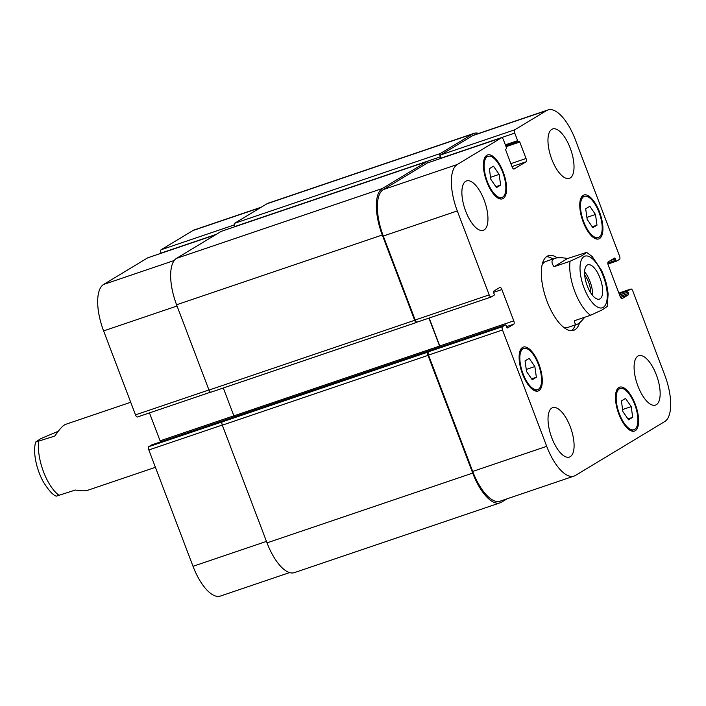 <?xml version="1.0" encoding="UTF-8"?>
<svg xmlns="http://www.w3.org/2000/svg" width="706" height="706" viewBox="0 0 706 706"><rect width="100%" height="100%" fill="white"/><g stroke="black" fill="none" stroke-linecap="round" stroke-linejoin="round"><path stroke-width="1.06" d="M130.707 402.27L65.614 424.35C63.081 425.303 59.48 429.204 54.83 436.043L35.697 442.044L40.727 438.655L58.245 431.295M35.697 442.044C33.094 450.119 35.079 466.181 42.995 481.298C48.37 490.079 52.791 495.03 56.268 496.159L75.339 490.035C81.005 491.041 85.205 491.094 87.95 490.202L155.417 467.31M592.634 295.514A18.109 7.334 71.3 0 0 584.594 271.792M590.719 292.884A14.244 5.772 71.3 0 0 584.674 275.049M600.038 298.823A18.109 7.334 -108.7 0 1 599.447 299.097A18.109 7.334 -108.7 0 1 586.686 284.306A18.109 7.334 -108.7 0 1 587.816 264.803A18.109 7.334 -108.7 0 1 600.312 278.835A18.109 7.334 -108.7 0 1 600.038 298.823M584.692 317.25C581.594 321.23 579.141 323.542 577.323 324.195C575.54 324.769 574.596 323.604 574.516 320.709L590.569 315.255L602.209 309.89L607.231 306.501L608.113 294.199C607.389 286.115 605.166 278.111 601.441 270.204L592.202 256.56L586.668 252.386L582.035 255.704L570.06 261.273L554.007 266.718L567.598 258.511L586.668 252.386M554.007 266.718C551.042 262.455 551.368 259.667 554.987 258.343C557.722 257.452 561.932 257.505 567.598 258.511M571.56 330.673A39.404 15.964 71.3 0 0 575.293 324.884M552.957 259.04A39.404 15.964 71.3 0 0 546.47 256.71M554.987 258.343L545.835 261.449A34.762 14.085 71.3 0 0 544.705 261.979A34.762 14.085 71.3 0 0 542.137 264.662M563.282 327.002A34.762 14.085 71.3 0 0 568.18 327.293L577.323 324.195M579.511 322.871A39.404 15.964 -108.7 0 1 573.678 330.329A39.404 15.964 -108.7 0 1 546.479 299.785A39.404 15.964 -108.7 0 1 547.079 256.296A39.404 15.964 -108.7 0 1 548.368 255.696A39.404 15.964 -108.7 0 1 557.228 257.858M151.772 444.886A1.156 0.468 71.3 0 0 151.728 444.895A1.156 0.468 71.3 0 0 151.693 444.912L148.825 446.642A2.895 1.174 71.3 0 0 148.825 449.96L193.02 566.309A40.56 16.432 71.3 0 0 220.396 596.058L289.601 572.584M149.487 412.913L160.094 440.835A2.895 1.174 -108.7 0 1 160.421 441.947M147.951 257.743A2.895 1.174 71.3 0 0 147.854 257.761A2.895 1.174 71.3 0 0 147.757 257.805L103.597 284.465A40.56 16.432 71.3 0 0 103.606 330.911L135.499 414.863A2.895 1.174 71.3 0 0 137.449 416.99A2.895 1.174 71.3 0 0 137.546 416.946L210.547 392.183L137.449 416.99M261.299 207.176L194.274 229.918A40.56 16.432 71.3 0 0 192.941 230.535L161.074 249.765A2.895 1.174 71.3 0 0 161.083 253.083L161.144 253.26M532.227 379.749L526.561 371.55L525.043 360.854L529.182 358.348L534.848 366.546L536.366 377.251L532.227 379.749M536.366 377.251L531.609 378.857M534.848 366.546L526.27 369.459M496.512 187.593L490.855 179.395L489.337 168.699L493.476 166.201L499.142 174.4L500.66 185.096L496.512 187.593M500.66 185.096L495.903 186.711M499.142 174.4L490.555 177.312M592.855 227.676L587.198 219.478L585.68 208.773L589.819 206.276L595.476 214.474L596.994 225.17L592.855 227.676M596.994 225.17L592.246 226.785M595.476 214.474L586.898 217.386M628.561 419.823L622.904 411.624L621.386 400.929L625.525 398.431L631.19 406.63L632.708 417.325L628.561 419.823M632.708 417.325L627.952 418.94M631.19 406.63L622.604 409.533M502.69 197.142A21.727 8.799 71.3 0 0 503.016 173.164A21.727 8.799 71.3 0 0 488.014 156.317A21.727 8.799 71.3 0 0 486.663 179.721A21.727 8.799 71.3 0 0 501.975 197.477A21.727 8.799 71.3 0 0 502.69 197.142M503.202 198.492A23.174 9.39 -108.7 0 1 502.443 198.845A23.174 9.39 -108.7 0 1 486.107 179.915A23.174 9.39 -108.7 0 1 487.555 154.949A23.174 9.39 -108.7 0 1 503.546 172.908A23.174 9.39 -108.7 0 1 503.202 198.492M538.396 389.297A21.727 8.799 71.3 0 0 538.722 365.311A21.727 8.799 71.3 0 0 523.728 348.473A21.727 8.799 71.3 0 0 522.369 371.877A21.727 8.799 71.3 0 0 537.681 389.624A21.727 8.799 71.3 0 0 538.396 389.297M538.907 390.647A23.174 9.39 -108.7 0 1 538.148 391A23.174 9.39 -108.7 0 1 521.813 372.062A23.174 9.39 -108.7 0 1 523.261 347.096A23.174 9.39 -108.7 0 1 539.26 365.064A23.174 9.39 -108.7 0 1 538.907 390.647M634.738 429.372A21.727 8.799 71.3 0 0 635.065 405.385A21.727 8.799 71.3 0 0 620.062 388.547A21.727 8.799 71.3 0 0 618.712 411.951A21.727 8.799 71.3 0 0 634.023 429.707A21.727 8.799 71.3 0 0 634.738 429.372M635.25 430.722A23.174 9.39 -108.7 0 1 634.491 431.075A23.174 9.39 -108.7 0 1 618.156 412.145A23.174 9.39 -108.7 0 1 619.603 387.179A23.174 9.39 -108.7 0 1 635.594 405.138A23.174 9.39 -108.7 0 1 635.25 430.722M599.032 237.216A21.727 8.799 71.3 0 0 599.359 213.238A21.727 8.799 71.3 0 0 584.356 196.4A21.727 8.799 71.3 0 0 583.006 219.804A21.727 8.799 71.3 0 0 598.317 237.551A21.727 8.799 71.3 0 0 599.032 237.216M599.544 238.566A23.174 9.39 -108.7 0 1 598.785 238.919A23.174 9.39 -108.7 0 1 582.45 219.99A23.174 9.39 -108.7 0 1 583.888 195.024A23.174 9.39 -108.7 0 1 599.888 212.991A23.174 9.39 -108.7 0 1 599.544 238.566M664.761 421.535A40.56 16.432 71.3 0 0 664.752 375.089L632.858 291.137A2.895 1.174 71.3 0 0 630.908 289.01A2.895 1.174 71.3 0 0 630.811 289.054L627.943 290.784A1.156 0.468 71.3 0 0 627.943 292.107L628.455 293.458A1.156 0.468 -108.7 0 1 628.455 294.79L622.207 298.559A2.895 1.174 -108.7 0 1 622.11 298.603A2.895 1.174 -108.7 0 1 620.15 296.476L608.254 265.165A2.895 1.174 -108.7 0 1 608.254 261.847L614.511 258.078A1.156 0.468 -108.7 0 1 614.547 258.061A1.156 0.468 -108.7 0 1 615.332 258.908L615.844 260.258A1.156 0.468 71.3 0 0 616.62 261.105A1.156 0.468 71.3 0 0 616.665 261.088L619.533 259.358A2.895 1.174 71.3 0 0 619.533 256.04L575.337 139.691A40.56 16.432 71.3 0 0 547.962 109.942A40.56 16.432 71.3 0 0 546.629 110.56L514.762 129.789A2.895 1.174 71.3 0 0 514.762 133.107L517.639 140.671A1.156 0.468 71.3 0 0 518.416 141.518A1.156 0.468 71.3 0 0 518.46 141.5L518.972 141.191A1.156 0.468 -108.7 0 1 519.007 141.174A1.156 0.468 -108.7 0 1 519.793 142.021L526.041 158.488A2.895 1.174 -108.7 0 1 526.041 161.806L514.162 168.981A2.895 1.174 -108.7 0 1 514.065 169.025A2.895 1.174 -108.7 0 1 512.106 166.898L505.858 150.431A1.156 0.468 -108.7 0 1 505.849 149.107L506.37 148.798A1.156 0.468 71.3 0 0 506.361 147.475L503.493 139.912A2.895 1.174 71.3 0 0 501.542 137.785A2.895 1.174 71.3 0 0 501.445 137.829L457.285 164.489A40.56 16.432 71.3 0 0 457.294 210.935L489.179 294.887A2.895 1.174 71.3 0 0 491.138 297.014A2.895 1.174 71.3 0 0 491.235 296.97L494.103 295.24A1.156 0.468 71.3 0 0 494.103 293.917L493.591 292.566A1.156 0.468 -108.7 0 1 493.591 291.234L499.839 287.466A2.895 1.174 -108.7 0 1 499.936 287.421A2.895 1.174 -108.7 0 1 501.887 289.548L513.783 320.859A2.895 1.174 -108.7 0 1 513.783 324.178L507.535 327.946A1.156 0.468 -108.7 0 1 507.499 327.963A1.156 0.468 -108.7 0 1 506.714 327.116L506.202 325.766A1.156 0.468 71.3 0 0 505.417 324.919A1.156 0.468 71.3 0 0 505.381 324.936L502.513 326.666A2.895 1.174 71.3 0 0 502.513 329.984L546.709 446.333A40.56 16.432 71.3 0 0 574.084 476.082A40.56 16.432 71.3 0 0 575.408 475.465L664.761 421.535M570.219 177.956A26.078 10.564 -108.7 0 1 569.363 178.353A26.078 10.564 -108.7 0 1 550.989 157.05A26.078 10.564 -108.7 0 1 552.613 128.969A26.078 10.564 -108.7 0 1 570.607 149.178A26.078 10.564 -108.7 0 1 570.219 177.956M484.148 229.9A26.078 10.564 -108.7 0 1 483.292 230.297A26.078 10.564 -108.7 0 1 464.91 209.002A26.078 10.564 -108.7 0 1 466.542 180.912A26.078 10.564 -108.7 0 1 484.537 201.122A26.078 10.564 -108.7 0 1 484.148 229.9M570.28 456.658A26.078 10.564 -108.7 0 1 569.433 457.056A26.078 10.564 -108.7 0 1 551.051 435.761A26.078 10.564 -108.7 0 1 552.674 407.671A26.078 10.564 -108.7 0 1 570.677 427.88A26.078 10.564 -108.7 0 1 570.28 456.658M656.351 404.706A26.078 10.564 -108.7 0 1 655.503 405.103A26.078 10.564 -108.7 0 1 637.121 383.808A26.078 10.564 -108.7 0 1 638.745 355.718A26.078 10.564 -108.7 0 1 656.748 375.927A26.078 10.564 -108.7 0 1 656.351 404.706M472.632 133.999L266.939 203.778A40.56 16.432 71.3 0 1 268.271 203.16L473.955 133.381A40.56 16.432 -108.7 0 0 472.632 133.999L440.253 153.546A2.895 1.174 -108.7 0 0 440.253 156.864L440.765 158.215A2.895 1.174 -108.7 0 1 440.765 154.896L472.632 135.658A40.56 16.432 -108.7 0 1 473.955 135.04L547.962 109.942M491.032 297.041L417.237 322.077A2.895 1.174 -108.7 0 1 417.14 322.121A2.895 1.174 -108.7 0 1 415.181 319.995L383.296 236.042A40.56 16.432 -108.7 0 1 383.279 189.587L427.448 162.936A2.895 1.174 -108.7 0 1 427.536 162.892A2.895 1.174 -108.7 0 1 427.642 162.865M440.103 347.07A2.895 1.174 71.3 0 0 439.785 345.958L429.177 318.035M574.084 476.082L500.086 501.181A40.56 16.432 -108.7 0 1 472.711 471.432L428.516 355.083A2.895 1.174 -108.7 0 1 428.516 351.764L502.513 326.666M507.049 498.824L501.41 502.222A40.56 16.432 -108.7 0 1 500.086 502.84A40.56 16.432 -108.7 0 1 472.711 473.091L428.004 355.392A2.895 1.174 -108.7 0 1 428.004 352.073L428.516 351.764M439.891 347.149A2.895 1.174 71.3 0 0 439.582 346.081L428.957 318.106M417.193 322.104L416.725 322.386A2.895 1.174 -108.7 0 1 416.628 322.43A2.895 1.174 -108.7 0 1 414.669 320.303L382.273 235.001A40.56 16.432 -108.7 0 1 382.255 188.546L426.936 161.586A2.895 1.174 -108.7 0 1 427.024 161.542A2.895 1.174 -108.7 0 1 428.454 162.583M473.955 133.381A40.56 16.432 -108.7 0 1 478.756 133.416M148.825 446.642L222.311 421.853A2.895 1.174 71.3 0 0 222.311 425.171L267.018 542.861A40.56 16.432 71.3 0 0 294.393 572.619L500.086 502.84M223.308 388L233.889 415.86A2.895 1.174 -108.7 0 1 234.198 416.919M221.437 231.294A2.895 1.174 71.3 0 0 221.34 231.312A2.895 1.174 71.3 0 0 221.243 231.356L176.571 258.325A40.56 16.432 71.3 0 0 176.579 304.771L208.985 390.074A2.895 1.174 71.3 0 0 210.935 392.201A2.895 1.174 71.3 0 0 211.032 392.157L416.522 322.448M266.939 203.778L234.56 223.317A2.895 1.174 71.3 0 0 234.56 226.635L234.63 226.802M59.286 495.48A34.762 14.085 -108.7 0 1 38.777 441.488M583.994 287.766A27.234 11.031 71.3 0 0 606.798 301.021A27.234 11.031 71.3 0 0 590.101 257.072A27.234 11.031 71.3 0 0 583.994 287.766M570.06 261.273A34.762 14.085 71.3 0 0 574.816 291.587A34.762 14.085 71.3 0 0 590.569 315.255M618.871 293.105L630.811 289.054M472.632 135.658L546.629 110.56M440.765 154.896L514.762 129.789M440.765 158.215L514.762 133.107M511.982 166.581L526.041 161.806M510.87 163.642L526.041 158.488M427.448 162.936L501.445 137.829M383.279 189.587L457.285 164.489M383.296 236.042L457.294 210.935M415.181 319.995L489.179 294.887M493.529 292.381L501.887 289.548M439.785 345.958L513.783 320.859M506.529 326.64L513.783 324.178M428.516 355.083L502.513 329.984M472.711 471.432L546.709 446.333M260.664 207.564L192.941 230.535M234.163 224.976L161.074 249.765M216.248 234.374L161.083 253.083M215.48 234.833L147.757 257.805M174.214 260.505L103.597 284.465M177.047 305.998L103.606 330.911M208.932 389.959L135.499 414.863M233.871 415.808L160.094 440.835M222.266 425.047L148.825 449.96M266.462 541.396L193.02 566.309M472.711 473.091L267.018 542.861M428.004 355.392L222.311 425.171M428.004 352.073L222.311 421.853M505.381 324.936L151.693 444.912M439.582 346.081L233.889 415.86M414.669 320.303L208.985 390.074M382.273 235.001L176.579 304.771M382.255 188.546L176.571 258.325M426.936 161.586L221.243 231.356M519.793 142.021L506.061 146.68M518.38 141.527L505.734 145.815L518.416 141.518M517.639 140.671L505.364 144.836M440.253 156.864L234.56 226.635M440.253 153.546L234.56 223.317M616.585 261.114L607.937 264.044L616.62 261.105M615.844 260.258L607.831 262.976M615.332 258.908L610.311 260.611M628.455 294.79L620.609 297.447M628.455 293.458L620.089 296.299M627.943 292.107L619.568 294.949M627.943 290.784L619.127 293.775M488.014 156.317L484.925 157.367M501.975 197.477L498.886 198.527M523.728 348.473L520.631 349.523M537.681 389.624L534.592 390.674M620.062 388.547L616.973 389.597M634.023 429.707L630.935 430.748M584.356 196.4L581.267 197.451M598.317 237.551L595.22 238.602M630.908 289.01L618.862 293.087M501.542 137.785L427.536 162.892M491.138 297.014L417.14 322.121M215.524 234.807L147.854 257.761M151.728 444.895L505.417 324.919M210.935 392.201L416.628 322.43M221.34 231.312L427.024 161.542"/></g></svg>
